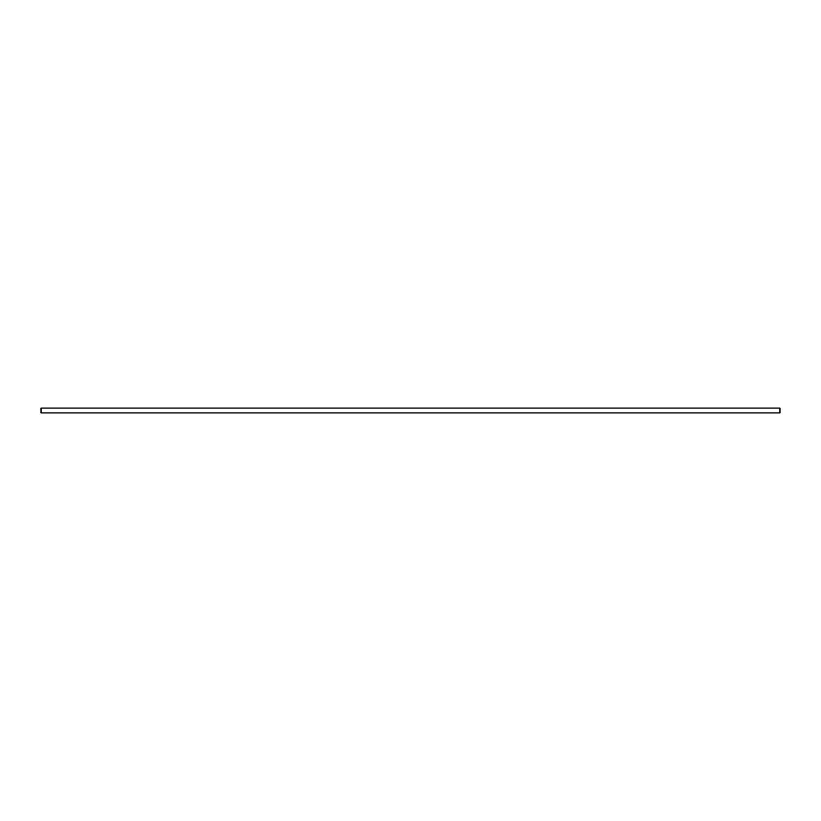 <?xml version="1.0" encoding="UTF-8"?>
<svg xmlns="http://www.w3.org/2000/svg" width="821" height="821" viewBox="0 0 821 821"><rect width="100%" height="100%" fill="white"/><g stroke="black" fill="none" stroke-linecap="round" stroke-linejoin="round"><path stroke-width="1.23" d="M779.95 412.932L41.05 412.932L41.05 408.068L779.95 408.068L779.95 412.932"/></g></svg>
